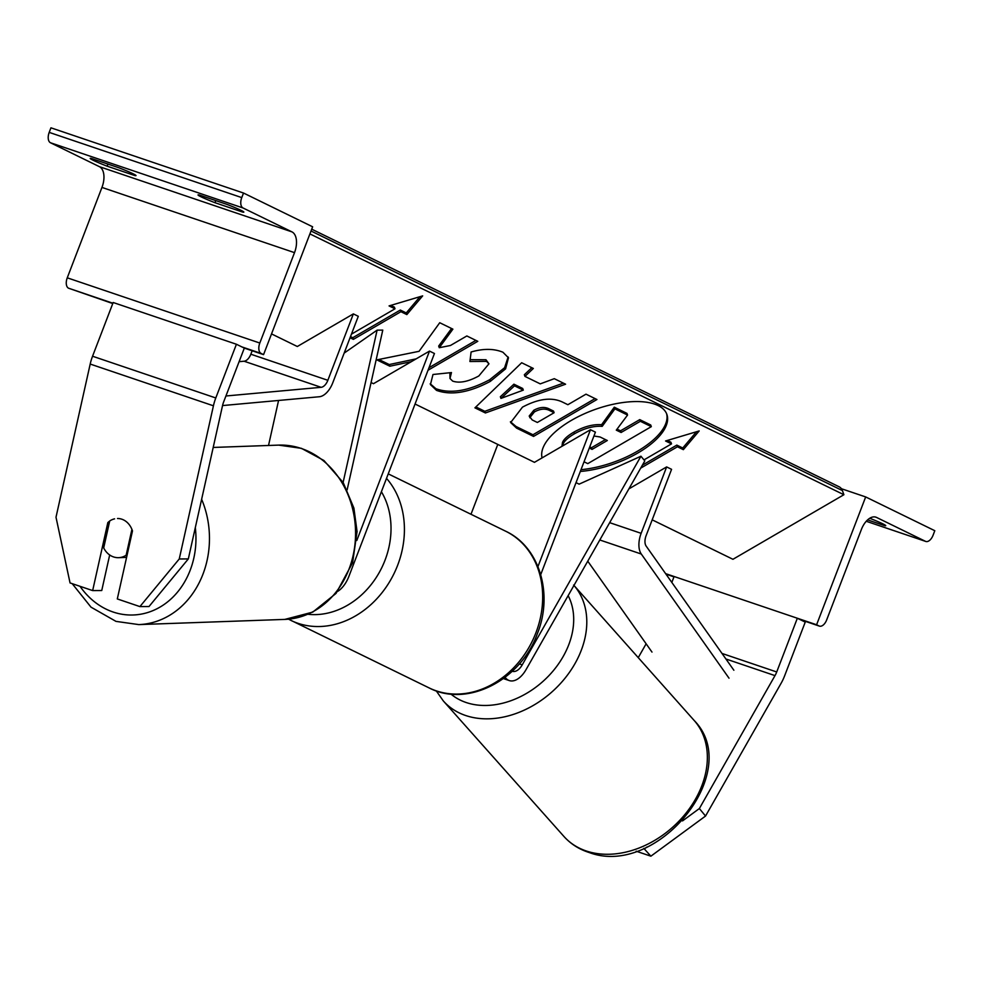 <?xml version="1.0" encoding="UTF-8"?>
<svg xmlns="http://www.w3.org/2000/svg" width="984" height="984" viewBox="0 0 984 984"><rect width="100%" height="100%" fill="white"/><g stroke="black" fill="none" stroke-linecap="round" stroke-linejoin="round"><path stroke-width="1.48" d="M512.27 671.236A13.715 7.651 108.7 0 0 512.406 671.285A13.715 7.651 108.7 0 0 522.221 664.864L640.941 456.219L579.121 484.153L576.021 482.64M505.124 677.312A23.518 13.112 108.7 0 0 509.269 680.571A23.518 13.112 108.7 0 0 526.083 669.563L644.803 460.906L640.941 456.219M415.051 404.018L534.447 462.332L590.474 429.713L595.418 432.136L540.733 574.582M497.793 444.424L470.979 514.275M590.474 429.713L537.953 566.563M865.674 496.932L816.597 624.766L819.069 625.972A8.819 4.92 108.7 0 0 819.401 626.107A8.819 4.92 108.7 0 0 826.671 619.932L861.369 529.527A17.638 9.84 -71.3 0 1 875.908 517.166A17.638 9.84 -71.3 0 1 876.559 517.436L925.452 541.323A8.819 4.92 108.7 0 0 925.772 541.446A8.819 4.92 108.7 0 0 933.053 535.271L934.8 530.708L865.674 496.932L841.431 488.728M884.874 524.927L884.604 525.64A19.594 1.168 -159 0 0 885.76 525.665A19.594 1.168 -159 0 0 882.869 523.869A19.594 1.168 -159 0 0 869.721 518.273M884.604 525.64L867.617 519.884M816.597 624.766L665.614 573.635M638.247 657.644L646.131 643.794M682.502 820.927L699.366 808.541L705.54 816.043L650.879 856.178L643.819 848.38M644.704 848.675L647.017 846.978M699.366 808.541L774.998 675.614A15.67 8.745 108.7 0 0 776.72 671.974L797.347 618.247L674.114 576.513L671.838 582.43M650.879 856.178L636.181 851.209M705.54 816.043L781.185 683.13A31.353 17.491 108.7 0 0 784.629 675.824L805.244 622.109L797.347 618.247M109.347 522.578L107.834 522.59A19.594 15.965 89.7 0 1 109.691 521.077M117.514 518.506A19.594 15.965 89.7 0 1 121.844 519.208A19.594 15.965 89.7 0 1 132.483 530.942L117.305 598.936L139.912 606.599L149.002 606.538L188.325 558.912L222.507 405.74A15.67 8.745 -71.3 0 1 223.688 401.829L244.315 348.102L236.418 344.252L113.172 302.506L92.558 356.233A31.353 17.491 -71.3 0 0 90.196 364.055L56.002 517.227L70.049 582.934L92.656 590.584L107.834 522.59M92.656 590.584L101.746 590.535L109.679 554.964M188.325 558.912L179.248 558.973L213.43 405.802A31.353 17.491 -71.3 0 1 215.791 397.966L236.418 344.252M179.248 558.973L139.912 606.599M114.575 518.851A19.594 16.58 -92 0 0 109.716 520.954L103.689 547.928A19.594 16.58 -92 0 0 113.713 556.981A19.594 16.58 -92 0 0 118.633 557.67A19.594 16.58 -92 0 0 126.149 555.222L131.917 529.392M127.071 555.185L126.149 555.222M119.064 167.846A19.594 1.168 21 0 1 133.123 173.787A19.594 1.168 21 0 1 136.013 175.595A19.594 1.168 21 0 1 134.857 175.558L107.133 166.173A19.594 1.168 -159 0 1 90.184 158.424A19.594 1.168 -159 0 1 91.328 158.449L119.064 167.846M263.564 354.634L261.104 353.428A8.819 4.92 -71.3 0 1 259.813 343.035L294.511 252.642A17.638 9.84 108.7 0 0 291.928 231.867L243.048 207.981A8.819 4.92 -71.3 0 1 241.757 197.6L243.515 193.036L312.641 226.8L263.564 354.634L244.315 348.102M243.515 193.036L50.947 127.822L49.2 132.385A8.819 4.92 -71.3 0 0 50.491 142.766L99.372 166.653A17.638 9.84 108.7 0 1 101.955 187.427L67.256 277.82A8.819 4.92 -71.3 0 0 68.548 288.201L112.779 303.552M226.898 204.364A19.594 1.168 21 0 1 240.957 210.305A19.594 1.168 21 0 1 243.847 212.113A19.594 1.168 21 0 1 242.691 212.089L214.967 202.692A19.594 1.168 -159 0 1 198.018 194.943A19.594 1.168 -159 0 1 199.162 194.967L226.898 204.364M215.767 200.601L214.967 202.692M242.962 211.375L242.691 212.089M107.933 164.07L107.133 166.173M135.14 174.845L134.857 175.558M347.155 489.774L382.776 330.107L377.106 330.144L344.166 353.096M268.521 445.481L278.57 400.463M343.121 482.418L377.106 330.144M356.798 540.487L429.504 351.091L434.448 353.502L348.926 576.292A23.518 13.112 -71.3 0 1 337.684 591.372M429.504 351.091L373.465 383.698L371.079 382.53M733.867 670.239L646.156 546.095A9.803 5.461 -71.3 0 1 646.082 535.739L671.568 469.331L666.635 466.92L628.899 488.876M729.009 678.173L641.297 554.029A19.594 10.935 -71.3 0 1 641.138 533.328L666.635 466.92M651.986 652.084L587.755 561.175M225.939 395.986L321.116 387.315A9.803 5.461 108.7 0 0 327.856 380.304L353.354 313.896L297.316 346.503L271.522 333.908M239.1 361.682L244.093 361.226A9.803 5.461 108.7 0 0 250.834 354.215L252.162 350.771M222.556 405.568L319.308 396.749A19.594 10.935 108.7 0 0 332.801 382.714L358.287 316.307L353.354 313.896M581.003 469.688A66.088 28.843 160.3 0 0 666.562 413.6M580.314 471.459A66.088 28.843 160.3 0 0 643.487 449.516A66.088 28.843 160.3 0 0 666.881 414.424A66.088 28.843 160.3 0 0 658.111 405.556A66.088 28.843 160.3 0 0 583.832 413.993A66.088 28.843 160.3 0 0 542.098 457.868M652.183 519.835L732.945 559.293L843.891 494.731L842.402 490.573A8.819 7.306 -64 0 0 839.143 486.797L311.731 229.174M309.911 233.897L843.891 494.731M683.351 449.663L682.761 448.003L676.832 445.112L677.435 446.773L683.351 449.663L699.181 430.943L665.578 440.98L671.506 443.882L643.979 459.897M677.435 446.773L640.682 468.15M471.102 352.001C483.316 348.459 493.919 348.533 502.91 352.223L508.482 357.795L505.591 368.852L490.315 381.362C469.122 392.665 451.189 395.666 436.515 390.377L430.438 384.596L432.985 374.498L451.459 372.567L449.996 378.496L452.665 381.103C459.528 383.428 468.261 381.706 478.839 375.949L488.962 363.797L486.539 361.386L469.921 361.509L471.102 352.001M524.952 376.392L540.253 383.871L554.287 378.68L565.579 384.203L485.407 412.96L474.928 407.843L521.668 362.752L533.34 368.447L524.952 376.392L524.349 374.732L531.791 367.696M522.467 407.155L522.652 407.044C538.482 398.643 551.753 396.983 562.467 402.062L567.879 404.707L585.997 394.166L596.944 399.516L533.549 436.416L516.612 428.138L510.647 422.567L522.467 407.155M428.003 370.267L477.781 341.313L466.834 335.962L450.438 345.495L439.27 347.709L452.886 329.148L439.737 322.727L419.061 351.313L376.847 359.873L389.836 366.208L411.349 361.657M390.808 305.397L394.399 307.143L394.99 308.804L389.061 305.913L422.665 295.877L406.847 314.597L400.918 311.707L353.367 339.369L350.058 337.758M394.99 308.804L351.436 334.154M561.95 446.318L562.479 442.505C563.758 439.27 567.522 435.826 573.77 432.185L573.943 432.074C583.881 426.564 593.094 424.104 601.593 424.694L614.299 407.204L614.902 408.852L627.558 415.051L616.292 430.143L621.101 432.48L640.35 421.287L651.322 426.65L587.78 463.624L584.029 461.791M627.558 415.051L626.968 413.391L614.299 407.204M617.042 429.135L620.51 430.82L639.748 419.627L650.719 424.99L651.322 426.65M562.479 442.505L563.069 444.165C564.349 440.93 568.112 437.486 574.361 433.846L574.533 433.735C584.471 428.224 593.696 425.764 602.196 426.355L614.902 408.852M562.516 445.998L563.069 444.165M639.748 419.627L640.35 421.287M620.51 430.82L621.101 432.48M601.593 424.694L602.196 426.355M563.377 383.12L484.817 411.3L485.407 412.96M484.817 411.3L475.875 406.933M523.303 390.131L522.701 388.471L513.906 384.178L500.364 396.737L500.954 398.397L523.303 390.131L514.497 385.839L500.954 398.397M513.906 384.178L514.497 385.839M595.062 398.606L532.947 434.756L533.549 436.416M532.947 434.756L516.022 426.478L510.413 421.73M554.115 412.726L553.525 411.066L548.334 408.52C544.041 406.699 539.207 407.278 533.82 410.267L529.183 416.072L532.221 419.959L537.362 422.468L554.115 412.726L548.924 410.18C544.632 408.36 539.798 408.938 534.41 411.927L529.773 417.72M508.138 356.983L504.595 367.721L489.712 379.701C468.532 391.005 450.598 394.006 435.924 388.717L430.205 383.748M449.885 372.727L449.996 378.496M488.962 363.797L485.948 359.726L470.155 359.677M451.558 328.496L438.679 346.048L439.27 347.709M428.999 367.696L475.899 340.39M378.84 359.467L389.233 364.547L389.836 366.208M389.233 364.547L416.171 358.853M419.983 296.676L406.244 312.937L400.328 310.046L400.918 311.707M400.328 310.046L352.776 337.709L353.367 339.369M352.776 337.709L350.501 336.602M406.244 312.937L406.847 314.597M682.761 448.003L696.5 431.742M676.832 445.112L642.392 465.161M667.324 440.463L670.916 442.222L671.506 443.882M589.305 448.04L592.061 449.393L607.312 440.512L600.068 436.982L593.93 436.01M589.748 446.884L591.47 447.732L592.061 449.393M591.47 447.732L605.431 439.602M522.221 664.864L519.318 663.88M876.559 517.436L875.231 516.994M925.452 541.323L866.252 521.274L925.772 541.446M819.069 625.972L799.82 619.453M673.979 576.833L665.959 574.115M429.098 687.902A87.195 72.189 -64 0 0 535.923 632.774A87.195 72.189 -64 0 0 505.641 531.2C539.638 546.907 553.438 594.127 537.362 633.671C520.93 680.042 467.4 708 429.098 687.902L288.509 619.17M386.515 478.359A87.195 72.189 116 0 1 397.659 565.234A87.195 72.189 116 0 1 290.846 620.375M308.029 614.287A77.404 64.083 -64 0 0 385.027 560.216A77.404 64.083 -64 0 0 381.386 491.717M774.998 675.614L725.934 658.997M776.72 671.974L721.998 653.438M587.534 851.394A87.195 65.436 -41.7 0 0 685.258 814.051A87.195 65.436 -41.7 0 0 694.175 720.472C744.421 771.505 657.164 878.085 589.268 852.55C579.17 849.376 570.72 844.001 563.906 836.425A87.195 65.436 -41.7 0 0 587.534 851.394M573.955 585.418A87.195 65.436 138.3 0 1 564.484 678.874A87.195 65.436 138.3 0 1 466.982 715.946A87.195 65.436 138.3 0 1 443.353 700.977L563.906 836.425M450.918 694.052A77.404 58.081 -41.7 0 0 467.338 702.908A77.404 58.081 -41.7 0 0 549.367 675.159A77.404 58.081 -41.7 0 0 568.149 595.64M215.791 397.966L92.558 356.233M213.43 405.802L90.196 364.055M195.312 527.633A77.404 65.498 88 0 1 113.8 612.245A77.404 65.498 88 0 1 80.011 586.304M213.208 447.449L278.656 445.112A87.195 73.788 88 0 1 300.514 448.212A87.195 73.788 88 0 1 355.138 542.639A87.195 73.788 88 0 1 284.856 619.403L138.769 624.594A87.195 73.788 -92 0 0 201.634 499.282M243.048 207.981L50.491 142.766M291.928 231.867L99.372 166.653M241.757 197.6L49.2 132.385M261.104 353.428L241.843 346.897M112.902 303.232L68.548 288.201M259.813 343.035L67.256 277.82M294.511 252.642L101.955 187.427M641.138 533.328L609.662 522.664M641.297 554.029L599.809 539.982M327.856 380.304L250.834 354.215M321.116 387.315L244.093 361.226M311.018 231.006L842.402 490.573M573.77 432.185L574.361 433.846M573.943 432.074L574.533 433.735M516.022 426.478L516.612 428.138M533.648 410.365L534.238 412.025M548.334 408.52L548.924 410.18M533.82 410.267L534.41 411.927M489.897 379.59L490.487 381.251M489.712 379.701L490.315 381.362M435.924 388.717L436.515 390.377M485.948 359.726L486.539 361.386M503.414 678.591L509.269 680.571M665.984 574.152L673.979 576.858M799.98 619.526L819.401 626.107M388.237 473.858L505.641 531.2M694.175 720.472L573.623 585.037M436.256 690.866L443.353 700.977M60.368 537.621L68.671 576.489M72.201 583.66L91.008 607.153L116.001 621.384L138.769 624.594M278.656 445.112L301.424 448.335L323.921 460.5L343.219 482.591L353.908 508.138L357.057 531.532L352.616 562.7L336.048 593.389L312.777 612.097L284.856 619.403M118.633 557.67L126.579 557.387"/></g></svg>
